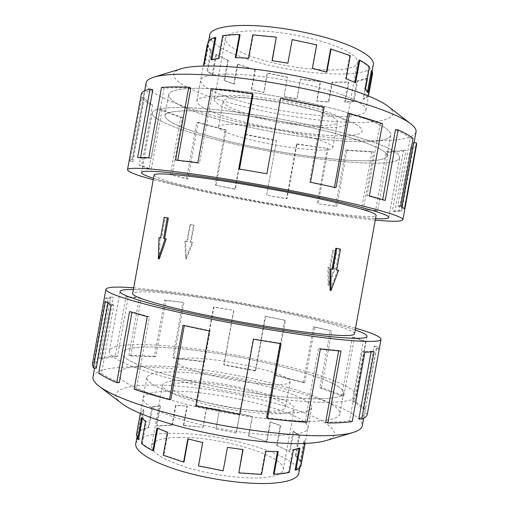 <?xml version="1.0" encoding="UTF-8"?>
<svg xmlns="http://www.w3.org/2000/svg" width="509" height="509" viewBox="0 0 509 509"><rect width="100%" height="100%" fill="white"/><g stroke="black" fill="none" stroke-linecap="round" stroke-linejoin="round"><path stroke-width="0.38" stroke-dasharray="2.54 1.91" d="M319.945 402.25C285.314 401.455 226.384 392.687 180.269 381.152C134.039 369.604 107.762 357.522 109.308 351.025C110.472 344.809 133.135 343.282 163.726 345.611C237.219 350.574 357.407 379.835 356.122 395.881C355.339 400.5 343.282 402.619 319.945 402.25M173.225 293.152C156.568 291.059 143.283 289.869 133.383 289.596C143.283 289.869 156.562 291.053 173.219 293.146C232.422 300.495 321.713 318.227 355.206 329.902C321.733 318.233 232.435 300.501 173.225 293.152M367.759 140.236C389.837 147.763 400.462 153.623 399.635 157.803C395.404 171.851 272.531 156.269 201.736 135.763C172.163 127.454 151.345 118.533 152.325 112.858C153.037 106.826 181.821 105.401 229.215 111.153C276.502 116.866 334.928 129.254 367.778 140.236C389.856 147.769 400.481 153.623 399.654 157.809C395.423 171.857 272.531 156.269 201.723 135.763C172.176 127.454 151.364 118.533 152.344 112.864C153.056 106.833 181.834 105.401 229.222 111.153C276.502 116.873 334.916 129.254 367.759 140.236M192.205 188.362C250.371 201.736 340.222 216.828 375.527 218.641C340.203 216.821 250.364 201.736 192.198 188.362C175.828 184.614 162.931 181.261 153.502 178.296C162.931 181.261 175.834 184.614 192.205 188.362M154.087 175.071C155.506 177.876 170.413 182.54 198.809 189.068C263.28 204.103 374.128 221.307 376.113 215.422M186.122 259.106L192.911 242.666L191.053 242.335L194.145 225.271L190.512 224.571L187.407 241.692L185.62 241.381L186.122 259.106L185.537 258.979L192.256 242.545L190.449 242.22L193.535 225.175L189.902 224.469L186.803 241.578L184.971 241.253L185.537 258.979M354.487 333.821C354.951 326.314 245.338 302.817 179.632 294.915C150.734 291.32 135.076 290.855 132.671 293.515M335.775 248.239L339.592 248.996L335.794 269.827L336.704 269.98L335.794 269.827M159.323 258.903L160.087 237.773M161.538 238.053L160.513 237.875L161.538 238.053L165.247 217.547L168.345 218.037M170.044 347.901C140.891 345.783 124.87 347.412 121.975 352.801C120.608 358.654 144.314 369.477 185.467 379.759C226.518 390.04 278.957 397.917 310.312 398.757C331.766 399.183 342.875 397.294 343.645 393.082C345.331 378.887 236.354 352.234 170.044 347.901C236.354 352.234 345.35 378.887 343.664 393.088C342.894 397.3 331.779 399.19 310.325 398.757C278.964 397.923 226.518 390.04 185.461 379.765C144.302 369.477 120.588 358.654 121.956 352.794C124.851 347.412 140.878 345.776 170.038 347.895M306.189 421.357C274.695 421.299 222.223 413.696 181.261 402.963C140.198 392.229 116.688 380.357 118.228 373.517C121.295 367.18 137.449 364.813 166.691 366.423C233.217 369.509 341.978 397.262 339.859 413.792C338.962 418.703 327.739 421.223 306.189 421.357M271.106 384.543C254.506 383.85 228.643 379.822 208.289 374.713C187.032 369.127 176.292 364.559 176.069 361.002C177.196 358.387 184.843 357.522 199.006 358.4C233.669 360.327 292.172 374.866 290.124 381.731C289.551 384.034 283.214 384.969 271.106 384.543M266.239 411.272C249.563 411.043 223.68 407.155 203.377 401.76C182.19 395.83 171.546 390.734 171.45 386.477C172.685 383.296 180.409 381.973 194.629 382.514C229.451 383.563 287.795 398.884 285.479 407.2C284.824 409.987 278.41 411.342 266.239 411.272M179.378 437.441C162.625 437.702 153.368 440.476 151.599 445.763C151.307 452.596 163.351 459.932 187.732 467.765C211.165 474.808 241.317 478.912 260.729 477.824C274.752 476.888 282.247 474.172 283.208 469.68C286.389 455.988 219.907 436.359 179.378 437.441M189.698 380.535C173.111 379.867 164.076 381.387 162.587 385.103C162.645 390.002 174.962 395.894 199.528 402.778C223.114 409.039 253.215 413.531 272.398 413.741C286.255 413.785 293.54 412.214 294.259 409.032C296.715 399.342 229.813 381.826 189.698 380.535M135.763 443.594C138.117 436.926 149.843 433.477 170.941 433.254L182.311 433.503C232.537 435.354 301.958 457.451 298.789 473.217M277.532 451.496L265.781 451.381M238.606 472.606L261.098 474.146L265.291 451.101M242.806 449.53L227.434 447.386M188.184 438.949L202.932 442.404L198.695 465.754L223.133 470.532L227.383 447.15M157.644 428.317L157.707 427.993L168.021 432.256L163.866 455.167L184.01 461.943M142.291 418.5L142.437 417.679L146.35 421.484L142.342 443.613C145.059 445.89 148.813 448.225 153.603 450.63M183.749 425.556L203.116 427.286L183.405 425.339L183.749 425.556L187.287 406.048L175.503 405.342L171.934 425.015L172.392 425.238L156.893 426.033L160.526 405.978L152.655 407.041L148.972 427.382L140.357 430.805L144.136 409.949L141.54 412.551L137.341 434.902L138.499 439.458M285.199 413.092C261.397 412.824 223.216 407.155 193.344 399.317C163.408 391.472 145.72 382.704 146.821 377.557C148.813 372.995 160.373 371.226 181.497 372.251C231.449 374.287 314.142 395.595 311.673 407.518C310.878 411.297 302.053 413.155 285.199 413.092M171.934 425.015L156.269 425.817L159.902 405.768L151.943 406.837L148.259 427.172L139.536 430.627L143.309 409.777L140.675 412.398L136.463 434.788M208.448 135.948C272.283 154.564 383.735 168.594 386.955 155.983C387.654 152.153 377.843 146.808 357.515 139.956C327.739 130.119 275.738 119.17 233.65 114.086C191.467 108.971 165.527 110.192 164.852 115.619C165.781 121.167 180.307 127.944 208.448 135.948C180.294 127.944 165.762 121.167 164.833 115.619C165.514 110.186 191.454 108.971 233.644 114.08C275.738 119.163 327.745 130.119 357.534 139.956C377.863 146.815 387.673 152.153 386.974 155.983C383.754 168.6 272.283 154.564 208.436 135.948M361.657 117.255C381.884 124.673 391.586 130.648 390.753 135.184C387.101 150.155 275.433 137.226 211.814 117.356C183.755 108.818 169.351 101.304 168.6 94.795C169.452 88.369 195.596 86.091 237.875 90.748C280.065 95.374 332.027 106.604 361.676 117.235C381.909 124.654 391.606 130.628 390.772 135.171C387.12 150.142 275.433 137.22 211.808 117.344C183.768 108.837 169.363 101.323 168.613 94.814C169.472 88.394 195.602 86.116 237.875 90.774C280.058 95.399 332.014 106.623 361.657 117.255M315.841 138.836C327.376 142.545 333.02 145.472 332.778 147.616C332.39 154.132 272.474 146.796 239.217 136.775C225.595 132.76 218.692 129.451 218.507 126.856C219.913 123.91 231.55 123.642 253.431 126.047C274.3 128.561 299.992 133.842 315.841 138.836M320.727 111.986C332.199 116.058 337.766 119.405 337.442 122.039C336.786 130.018 276.711 123.471 243.607 112.565C230.049 108.207 223.228 104.44 223.146 101.272C224.679 97.62 236.418 96.818 258.362 98.88C279.288 101.1 304.961 106.521 320.727 111.986M248.678 55.392C286.427 70.287 355.702 75.701 357.439 62.442C358.088 58.121 351.974 53.127 339.102 47.477C321.211 39.829 291.422 33.104 266.951 31.31C241.317 29.891 227.459 32.271 225.392 38.449C225.252 43.755 233.007 49.398 248.678 55.392M238.295 112.604C276.47 125.099 345.325 132.645 346.324 123.439C346.724 120.436 340.406 116.606 327.363 111.942C309.243 105.605 279.396 99.274 255.085 96.691C229.635 94.311 216.051 95.228 214.34 99.452C214.486 103.168 222.471 107.552 238.295 112.604M373.32 64.656C370.628 81.128 285.931 74.359 239.306 56.213L229.788 52.319C216.058 46.103 209.384 40.306 209.753 34.93M350.326 55.704L349.638 55.755L345.458 78.704L355.632 82.833M354.913 82.477L354.849 82.821M367.606 91.334L367.415 92.39L364.584 88.922L368.611 66.813C366.461 64.694 363.254 62.48 358.979 60.17M228.306 60.476L215.797 54.278L228.306 60.476L224.679 80.498L224.068 80.486L233.746 84.1L237.334 64.319L237.843 64.28L255.257 69.848L251.713 89.38L263.916 92.434L267.441 73.01L287.534 77.196L284.009 96.564L296.938 98.67L300.469 79.27L320.218 81.478L316.662 101.024L328.388 101.851L331.976 82.146L348.347 81.955L344.695 102.01L353.271 101.355L356.974 81.026L366.913 78.278L363.114 99.102L366.677 96.914L370.539 75.739L371.723 73.398L371.379 70.643M339.109 117.267C354.977 122.923 362.643 127.517 362.109 131.042C360.372 142.157 275.382 132.518 227.714 117.344C207.494 111.077 197.218 105.63 196.888 101.017C197.587 96.207 217.19 94.642 248.017 98.021C278.779 101.38 316.623 109.435 339.109 117.267C355.002 122.911 362.669 127.504 362.128 131.029C360.391 142.145 275.382 132.505 227.708 117.331C207.481 111.057 197.199 105.611 196.868 100.998C197.568 96.182 217.178 94.617 248.01 97.995C278.779 101.355 316.636 109.41 339.121 117.248M237.334 64.319L254.92 69.937L251.382 89.45L263.707 92.543L267.231 73.131L287.509 77.355L283.997 96.704L297.046 98.835L300.571 79.455L320.517 81.682L316.961 101.215L328.808 102.055L332.39 82.356L348.932 82.172L345.28 102.214L353.952 101.552L357.655 81.236L367.714 78.462L363.916 99.28L367.523 97.073L371.392 75.898L372.601 73.519M306.202 421.382C274.701 421.325 222.217 413.715 181.249 402.982C140.179 392.248 116.663 380.376 118.209 373.53C121.276 367.193 137.43 364.826 166.678 366.429C233.217 369.521 341.991 397.274 339.878 413.817C338.981 418.729 327.751 421.248 306.202 421.382M281.203 435.112C257.299 435.405 219.08 429.914 189.265 421.738C159.393 413.562 141.839 404.025 143.08 398.14C145.192 392.891 156.848 390.588 178.048 391.23C228.178 392.28 310.719 414.466 307.932 428.101C307.042 432.421 298.134 434.762 281.203 435.112M285.212 413.117C261.403 412.85 223.216 407.181 193.331 399.336C163.389 391.491 145.701 382.717 146.802 377.576C148.793 373.008 160.354 371.233 181.49 372.264C231.442 374.293 314.155 395.614 311.686 407.537C310.891 411.317 302.066 413.174 285.212 413.117M93.013 376.851C94.61 368.44 120.169 365.551 153.89 367.415C234.07 371.048 363.801 404.248 362.287 425.785M121.772 403.484C104.485 390.333 127.008 383.678 164.025 385.262C202.194 386.783 252.897 395.837 289.952 407.722C326.816 419.518 346.82 434.05 325.995 440.597M133.702 287.82L166.233 291.231C225.926 298.745 311.279 315.205 355.524 328.133M367.326 414.186L379.18 349.117L376.883 346.514L365.424 409.172C363.292 406.71 359.723 404.114 354.722 401.391L365.704 341.329L354.493 337.531L343.785 396.142C337.27 393.355 329.826 390.581 321.459 387.833L331.804 331.117L314.855 326.899L304.681 382.679L275.496 375.069L285.466 320.32L265.622 316.274L255.728 370.667L223.833 364.641L233.695 310.35L213.462 306.946L203.568 361.473L172.78 357.725L182.814 302.371L164.636 300.055L154.469 356.217L155.824 356.739L166.017 300.45L182.814 302.371M319.957 402.25C285.326 401.461 226.384 392.694 180.262 381.152C134.026 369.604 107.743 357.515 109.289 351.025C110.459 344.809 133.123 343.282 163.713 345.605C237.219 350.567 357.42 379.835 356.141 395.887C355.358 400.507 343.295 402.625 319.957 402.25M203.568 361.473L204.033 361.886L173.798 358.209L183.857 302.728M204.033 361.886L213.952 307.213L233.695 310.35M255.728 370.667L255.295 370.927L223.947 364.998L233.841 310.554M255.295 370.927L265.214 316.382L285.466 320.32M304.681 382.679L303.37 382.73L274.714 375.254L284.709 320.358M303.37 382.73L313.563 326.823L331.804 331.117M343.785 396.142L341.679 395.945L319.817 387.788L330.188 330.958M341.679 395.945L352.4 337.251L363.343 340.966L365.704 341.329M365.424 409.172L362.745 408.702C360.69 406.297 357.229 403.758 352.355 401.086L363.343 340.966M362.745 408.702L374.204 346.031L376.374 348.57L379.18 349.117M358.94 418.436C362.338 417.068 364.202 415.433 364.533 413.518L376.374 348.57M371.074 352.069L371.246 351.121L362.173 351.643L364.87 352.298M325.677 422.146C335.431 422.171 343.384 421.706 349.543 420.752L362.173 351.643M343.155 95.138C358.953 101.215 366.537 106.292 365.901 110.364C363.846 123.21 278.665 114.442 231.162 98.282C211.006 91.62 200.82 85.633 200.616 80.327C201.449 74.772 221.199 72.424 252.095 75.472C282.934 78.494 320.765 86.734 343.155 95.138M416.025 131.926C410.076 151.071 276.832 135.776 200.196 111.713C167.843 101.876 144.772 90.697 146.102 82.872M388.132 106.336C403.796 118.807 379.447 124.33 340.909 121.956C302.142 119.583 252.006 110.275 215.943 98.714C181.319 87.701 162.339 74.537 181.223 68.734M375.26 220.098C329.399 215.791 243.677 200.991 185.002 187.586L153.241 179.753M129.343 159.527L130.202 161.041L141.693 97.384C142.984 99.579 145.79 101.94 150.11 104.472L139.097 165.419L149.118 168.803L159.851 109.397C165.8 112.037 172.755 114.697 180.714 117.375L170.337 174.733L186.599 178.748L196.798 122.421L198.256 122.434L188.031 178.882L170.337 174.733M159.851 109.397L162.078 109.651C167.887 112.241 174.689 114.849 182.489 117.477L172.093 174.943M162.078 109.651L151.326 169.128L141.559 165.819L139.097 165.419M141.693 97.384L144.441 97.9C145.663 100.044 148.38 102.354 152.579 104.829L141.559 165.819M144.441 97.9L132.951 161.544L132.155 160.112L132.442 159.61L129.604 159.043M152.802 89.762C148.106 90.876 145.262 92.339 144.263 94.146L132.442 159.61M140.573 157.453L140.452 158.114L151.434 158.312L148.819 157.682M190.824 88.038C180.18 87.593 171.278 87.65 164.108 88.197L151.434 158.312M177.756 160.24L177.692 160.596L199.471 163.306L197.867 162.759M253.062 94.343C238.766 92.25 225.36 90.64 212.838 89.52L199.471 163.306M239.51 169.045L266.869 173.773M324.176 107.17L323.088 107.545L280.535 98.829L266.869 174.065M323.088 107.545L309.478 182.298L335.985 187.7M334.426 187.35L334.368 187.668M382.539 123.706L380.166 123.693C370.927 120.404 360.156 117.089 347.844 113.742M309.478 182.298L310.509 182.203M280.535 98.829L280.593 98.243M239.453 169.338L238.791 168.924M212.838 89.52L211.28 88.725M177.692 160.596L175.605 159.991M164.108 88.197L161.525 87.408M140.452 158.114L137.665 157.497M144.263 94.146L141.432 93.535M132.951 161.544L130.202 161.041M152.579 104.829L150.11 104.472M151.326 169.128L149.118 168.803M182.489 117.477L180.714 117.375M188.031 178.882L186.599 178.748M198.256 122.434L226.181 129.897L225.252 130.018L215.256 185.155L234.834 189.183L244.753 134.51L245.332 134.306L235.381 189.132L215.256 185.155M226.181 129.897L216.153 185.174M235.381 189.132L234.834 189.183M196.798 122.421L225.252 130.018M245.332 134.306L276.559 140.509L266.64 195.233L286.993 198.796L296.919 144.251L296.594 143.882L286.643 198.58L266.64 195.233M276.559 140.509L266.646 195.074M286.643 198.58L286.993 198.796M244.753 134.51L276.533 140.815M296.594 143.882L328.19 148.545L318.131 203.765L336.818 206.425L347.017 150.486L345.802 150.002L335.577 206.069L318.131 203.765M327.312 148.1L317.228 203.46M335.577 206.069L336.818 206.425M296.919 144.251L328.19 148.545M345.802 150.002L372.054 151.587L373.797 152.115L363.292 209.632L377.621 210.936L388.354 152.153L386.306 151.606L375.553 210.478L363.292 209.632M372.054 151.587L361.536 209.205M375.553 210.478L377.621 210.936M347.017 150.486L373.797 152.115M386.306 151.606C393.215 151.408 398.961 150.861 403.535 149.958L406.004 150.492L394.825 211.649L401.639 211.146L413.136 148.278L410.451 147.775L398.954 210.65L392.35 211.152L394.825 211.649M403.535 149.958L392.35 211.152M398.954 210.65L401.639 211.146M388.354 152.153C395.423 151.956 401.308 151.402 406.004 150.492M401.913 206.743L401.633 208.251L404.496 208.722M413.066 138.467L410.19 138.136L397.841 205.681L401.633 208.251M397.841 205.681L400.698 206.107M410.451 147.775L413.772 144.244L413.652 142.552M413.136 148.278L416.629 144.62M382.679 199.604L382.596 200.069L385.23 200.387M380.166 123.693L367.034 195.621L382.596 200.069M367.034 195.621L369.369 195.844M410.19 138.136C407.181 135.598 402.269 132.792 395.448 129.731M349.543 420.752L352.215 421.541M371.246 351.121L374.07 351.744M364.59 413.009L367.39 413.588M374.204 346.031L376.883 346.514M352.355 401.086L354.722 401.391M352.4 337.251L354.493 337.531M319.817 387.788L321.459 387.833M313.563 326.823L314.855 326.899M274.714 375.254L275.496 375.069M265.214 316.382L265.622 316.274M223.947 364.998L223.833 364.641M213.952 307.213L213.462 306.946M173.798 358.209L172.78 357.725M166.017 300.45L164.636 300.055M155.824 356.739L130.73 355.95L128.86 355.397L139.332 297.523L125.997 296.728L115.288 355.956L117.458 356.51L128.173 297.211L141.216 297.981L139.332 297.523M130.73 355.95L141.216 297.981M128.173 297.211L125.997 296.728M154.469 356.217L128.86 355.397M117.458 356.51C111.108 357.025 106.012 357.916 102.169 359.169L99.605 358.641L110.752 296.951L105.452 298.102L93.993 361.549L96.742 362.033L108.194 298.592L113.322 297.447L110.752 296.951M102.169 359.169L113.322 297.447M108.194 298.592L105.452 298.102M115.288 355.956C108.792 356.472 103.569 357.369 99.605 358.641M107.965 303.358L108.207 302.041L105.331 301.602M98.714 373.129L101.565 373.396L113.87 305.279L108.207 302.041M113.87 305.279L111.038 304.904M96.742 362.033L95.228 364.578L96.233 368.331M93.993 361.549L92.383 364.215M131.996 312.354L132.092 311.852L129.566 311.61M134.134 389.181L136.342 389.092L149.423 316.802L132.092 311.852M149.423 316.802L147.254 316.668M101.565 373.396C105.573 376.259 111.484 379.345 119.284 382.66M184.277 325.645L184.341 325.283L182.954 325.353M195.774 405.959L196.601 405.476L210.16 330.774L184.341 325.283M210.16 330.774L209.384 330.971M136.342 389.092C146.465 392.554 157.994 395.964 170.922 399.336M196.601 405.476L239.574 413.722L239.79 414.402M239.574 413.722L253.189 338.822L253.463 339.223M280.115 343.569L280.179 343.219L253.189 338.822M280.179 343.219L281.102 343.721M266.621 417.679C280.548 419.461 293.407 420.708 305.196 421.433L306.965 422.285M305.196 421.433L318.513 348.423L320.326 349.04M338.676 350.93L338.759 350.478L318.513 348.423M338.759 350.478L341.011 351.134M331.976 82.146L332.39 82.356M348.932 82.172L348.347 81.955M356.974 81.026L357.655 81.236M367.714 78.462L366.913 78.278M370.539 75.739L371.392 75.898M368.611 66.813L369.483 66.883M349.638 55.755L330.627 48.979M292.185 39.6L287.903 63.173M292.153 39.842L316.706 44.849M252.757 34.866L253.183 35.159L248.958 58.44L248.532 58.172M276.482 37.392L253.183 35.159M222.694 35.687L223.438 35.967L219.341 58.573L218.596 58.312M240.07 34.822C233.631 34.873 228.089 35.255 223.438 35.967M208.232 41.439L209.097 41.643L205.172 63.345L204.3 63.148M215.854 37.672C212.539 38.76 210.287 40.084 209.097 41.643M207.252 44.652C207.43 46.453 208.575 48.361 210.701 50.385L211.509 50.486L207.748 71.266L206.94 71.158L212.094 74.728L215.797 54.278M211.509 50.486C209.415 48.489 208.283 46.599 208.117 44.817L207.634 44.728M254.92 69.937L255.257 69.848M251.713 89.38L251.382 89.45M227.695 60.482L224.068 80.486M210.701 50.385L206.94 71.158M344.695 102.01L345.28 102.214M363.114 99.102L363.916 99.28M367.415 92.39L368.293 92.511M203.415 64.942L203.753 63.956M326.428 72.055L326.854 72.183M316.394 45.027L312.125 68.486L326.384 72.291M272.251 60.686L287.878 63.39M235.941 57.619L248.958 58.44M235.89 57.88L235.317 57.606M211.909 59.47L211.82 59.941L219.341 58.573M211.82 59.941L211.006 59.699M208.117 44.817L204.281 65.133L205.172 63.345M204.255 66.151L203.39 65.985M216.541 54.342L212.838 74.798L207.748 71.266M212.838 74.798L212.094 74.728M237.843 64.28L234.255 84.074L224.679 80.498M234.255 84.074L233.746 84.1M328.388 101.851L328.808 102.055M353.271 101.355L353.952 101.552M366.677 96.914L367.523 97.073M364.584 88.922L365.449 89.005M345.458 78.704L346.139 78.672M148.972 427.382L148.259 427.172M139.536 430.627L140.357 430.805M137.697 433.757L136.832 433.611M142.342 443.613L141.489 443.568M163.866 455.167L163.23 455.25M261.581 474.452L261.098 474.146M289.341 472.358L288.565 472.091L292.637 449.765L293.413 450.026M273.428 474C279.416 473.688 284.461 473.052 288.565 472.091M301.029 465.493L300.164 465.309L304.07 443.899L304.936 444.083M295.093 469.922C297.841 468.598 299.527 467.058 300.164 465.309M295.245 455.714C297.797 457.82 299.419 459.85 300.113 461.79L300.965 461.943C300.259 459.977 298.611 457.928 296.028 455.79L295.245 455.714L298.987 435.195L299.769 435.284L293.795 431.511L290.111 451.712L276.584 445.375L280.192 425.569L280.758 425.556L270.559 421.897L266.99 441.481L248.538 436.054L252.343 416.585L239.809 413.594L236.303 432.873L215.956 429.119L219.424 409.688L206.469 407.785L202.964 427.089M276.584 445.375L290.111 451.712M248.538 436.054L266.99 441.481M215.956 429.119L236.303 432.873M156.269 425.817L156.893 426.033M160.526 405.978L159.902 405.768M183.405 425.339L186.943 405.851M144.136 409.949L143.309 409.777M215.931 428.941L219.424 409.688M142.437 417.679L141.559 417.584M248.825 435.946L252.343 416.585M157.707 427.993L156.963 428.005M277.151 445.35L280.758 425.556M188.228 438.707L187.821 438.847M296.028 455.79L299.769 435.284M305.12 443.428L304.808 440.889L300.965 461.943M298.993 448.544L299.101 447.945L292.637 449.765M299.101 447.945L299.941 448.174M300.113 461.79L303.956 440.743L304.07 443.899M303.956 440.743L304.808 440.889M289.405 451.674L293.089 431.46L298.987 435.195M293.089 431.46L293.795 431.511M266.525 441.545L270.094 421.948L280.192 425.569M270.094 421.948L270.559 421.897M236.138 433.013L239.65 413.722L252.063 416.686M203.116 427.286L206.629 407.97L219.462 409.853M172.392 425.238L175.961 405.552L187.287 406.048M175.961 405.552L175.503 405.342M152.655 407.041L151.943 406.837M141.54 412.551L140.675 412.398M146.35 421.484L145.498 421.427M168.021 432.256L167.391 432.319M277.583 451.203L278.207 451.483M190.512 224.571L189.902 224.469M187.407 241.692L186.803 241.578M185.62 241.381L184.971 241.253M194.145 225.271L193.535 225.175M191.053 242.335L190.449 242.22M192.911 242.666L192.256 242.545M337.626 270.145L330.099 290.365M340.502 249.143L339.592 248.996M334.477 268.504L332.88 268.198L336.042 250.854L332.74 250.307L329.59 267.581L327.904 267.263L328.095 285.199L334.477 268.504L335.253 268.637L333.605 268.326L336.767 250.994L333.465 250.447L330.316 267.709L328.687 267.403L328.801 285.314L335.253 268.637M332.74 250.307L333.465 250.447M329.59 267.581L330.316 267.709M327.904 267.263L328.687 267.403M336.042 250.854L336.767 250.994M328.095 285.199L328.801 285.314M332.88 268.198L333.605 268.326M164.229 217.343L165.247 217.547M109.308 351.025L120.035 291.663M399.635 157.803L388.755 217.349M118.209 373.53L121.956 352.794L118.228 373.517M176.069 361.002L171.45 386.477M151.599 445.763L162.587 385.103M137.341 434.902L136.813 437.797M146.821 377.557L140.319 413.48M390.772 135.171L386.974 155.983L390.753 135.184M332.778 147.616L337.442 122.039M357.439 62.442L346.324 123.439M371.723 73.398L372.206 70.745M365.901 110.364L368.497 96.029M146.802 377.576L143.08 398.14M120.048 291.498L109.289 351.025M363.668 418.258L364.533 413.518M388.749 217.489L399.654 157.809M144.664 90.831L132.155 160.112M414.071 142.609L413.772 144.244M141.534 172.564L152.325 112.858M196.868 100.998L200.616 80.327M164.833 115.619L168.6 94.795L164.852 115.619M94.591 368.122L95.228 364.578M367.014 336.379L356.141 395.887M311.686 407.537L307.932 428.101M343.664 393.088L339.878 413.817M196.888 101.017L203.225 65.998M204.281 65.133L208.665 40.93M225.392 38.449L214.34 99.452M218.507 126.856L223.146 101.272M311.673 407.518L305.126 443.403M304.261 443.205L299.846 467.427M283.208 469.68L294.259 409.032M290.124 381.731L285.479 407.2M343.645 393.082L339.859 413.792M152.344 112.864L141.578 172.43M356.122 395.881L366.97 336.538"/><path stroke-width="0.76" d="M133.383 289.596C124.991 289.386 120.557 290.022 120.067 291.498C119.081 294.864 145.981 303.58 192.504 313.678C238.906 323.762 297.708 333.433 331.893 336.767C297.72 333.44 238.906 323.769 192.497 313.678C145.968 303.58 119.061 294.864 120.048 291.498C120.538 290.022 124.979 289.386 133.383 289.596M375.527 218.641C383.881 219.08 388.284 218.692 388.73 217.483C389.15 215.511 378.168 211.661 355.772 205.922C322.477 197.505 263.936 186.027 216.949 178.85C169.853 171.641 141.699 169.675 141.553 172.564C141.547 173.849 145.529 175.764 153.502 178.296C145.517 175.758 141.527 173.849 141.534 172.564C141.68 169.675 169.841 171.641 216.942 178.85C263.936 186.027 322.49 197.505 355.785 205.929C378.181 211.661 389.169 215.517 388.749 217.489C388.303 218.698 383.894 219.08 375.527 218.647M345.694 204.841C315.516 197.263 263.401 187.083 221.561 180.695C179.632 174.282 154.252 172.475 154.087 175.071L132.671 293.515C131.818 296.55 156.085 304.369 197.505 313.366C238.823 322.35 291.154 330.996 322.121 334.082C343.295 336.112 354.086 336.029 354.487 333.821L376.113 215.422C376.45 213.608 366.308 210.083 345.694 204.841M330.939 268.994L330.977 290.556L330.099 290.365L329.966 268.809L331.963 269.159L335.775 248.239L336.691 248.386L332.867 269.331L329.966 268.809M165.132 238.766L163.586 238.466L167.321 217.833L168.345 218.037L164.611 238.645L166.239 238.956L159.323 258.903L158.324 258.744L165.132 238.766L166.239 238.956M160.087 237.773L158.986 237.582L160.087 237.773M299.846 467.427L298.789 473.217C297.682 478.683 288.667 482.036 271.736 483.289C247.864 484.791 210.032 479.739 180.701 470.933C151.313 462.127 134.255 451.025 135.763 443.594L136.813 437.797M140.319 413.48L136.463 434.788L137.621 439.362L141.559 417.584L145.498 421.427L141.489 443.568C144.232 445.865 148.024 448.232 152.859 450.662L156.963 428.005L167.391 432.319L163.23 455.25L183.603 462.102L187.821 438.847L202.697 442.588L198.453 465.964L223.177 470.793L227.434 447.386L243.073 449.562L238.829 472.893L261.581 474.452L265.781 451.381L278.207 451.483L274.052 474.299L273.428 474L277.532 451.496M238.829 472.893L242.806 449.53M183.603 462.102L184.01 461.943L188.184 438.949M152.859 450.662L153.603 450.63L157.644 428.317M137.621 439.362L138.499 439.458L142.291 418.5M208.665 40.93L209.753 34.93C210.872 27.798 230.736 23.796 261.422 26.074C292.058 28.332 329.399 36.852 351.344 46.402C366.843 53.337 374.166 59.419 373.32 64.656L372.206 70.745M368.497 96.029L372.601 73.519L372.264 70.757L368.293 92.511L365.449 89.005L369.483 66.883C367.313 64.745 364.075 62.505 359.761 60.17L358.979 60.17L354.913 82.477M372.264 70.757L371.379 70.643L367.606 91.334M359.761 60.17L355.632 82.833L346.139 78.672L350.326 55.704L330.627 48.979L326.428 72.055M363.668 418.258L362.287 425.785C361.829 428.489 358.775 430.716 353.131 432.459C346.54 434.457 336.564 435.545 323.196 435.736C291.269 436.149 240.133 429.959 194.05 419.645C147.934 409.325 112.082 396.212 99.242 386.318C94.566 382.698 92.492 379.542 93.013 376.851L94.591 368.122M353.131 432.459L325.995 440.597C320.269 442.327 311.947 443.307 301.029 443.549C274.949 444.083 234.706 439.331 198.338 431.11C161.957 422.871 132.983 412.08 121.772 403.484L99.242 386.318M355.524 328.133C372.238 333.007 380.738 336.716 381.025 339.268C380.681 341.927 368.026 342.118 343.072 339.84C305.368 336.258 239.192 325.429 186.975 314.085C134.618 302.728 104.778 292.999 105.917 289.271C107.081 286.981 116.345 286.497 133.702 287.82M184.277 325.645L170.922 399.336L169.484 399.667L182.954 325.353L209.384 330.971L195.774 405.959L239.79 414.402L253.463 339.223L281.102 343.721L267.492 418.462C281.757 420.275 294.915 421.554 306.965 422.285L320.326 349.04L341.011 351.134L327.891 422.998C337.842 423.011 345.948 422.527 352.215 421.541L364.87 352.298L374.07 351.744L361.746 419.155C365.131 417.768 366.989 416.108 367.326 414.186L381.025 339.268M361.746 419.155L358.94 418.436L371.074 352.069M144.664 90.831L146.102 82.872C146.49 80.568 149.067 78.666 153.833 77.164C168.25 72.622 206.164 73.15 253.609 79.811C301.016 86.473 352.323 98.663 382.66 110.033C396.059 115.079 405.444 119.691 410.801 123.859C414.733 126.945 416.477 129.636 416.025 131.926L414.071 142.609M153.833 77.164L181.223 68.734C193.916 64.777 224.717 64.993 262.199 70.153C299.661 75.326 339.98 85.028 364.686 94.528C375.604 98.752 383.417 102.684 388.132 106.336L410.801 123.859M153.241 179.753C136.45 175.198 127.874 171.851 127.498 169.726C127.619 166.513 158.865 168.644 211.865 176.763C264.737 184.85 330.608 197.804 367.301 207.163C391.548 213.424 403.414 217.629 402.88 219.773C401.786 221.631 392.579 221.739 375.26 220.098M382.679 199.604L395.448 129.731L398.114 129.884L385.23 200.387L369.369 195.844L382.539 123.706C373.116 120.347 362.103 116.949 349.505 113.526L335.985 187.7L310.509 182.203L324.176 107.17L280.593 98.243L266.869 173.773L238.791 168.924L252.451 93.65C237.811 91.505 224.081 89.864 211.28 88.725L197.867 162.759L175.605 159.991L188.769 87.217C177.902 86.772 168.816 86.835 161.525 87.408L148.819 157.682L137.665 157.497L150.034 89.03C145.275 90.176 142.405 91.677 141.432 93.535L127.498 169.726M150.034 89.03L152.802 89.762L140.573 157.453M188.769 87.217L190.824 88.038L177.756 160.24M252.451 93.65L253.062 94.343L239.51 169.045M349.505 113.526L347.844 113.742L334.426 187.35M401.913 206.743L413.652 142.552L416.521 142.965L404.496 208.722L400.698 206.107L413.066 138.467C410.038 135.878 405.056 133.014 398.114 129.884M402.88 219.773L416.629 144.62L416.521 142.965M327.891 422.998L325.677 422.146L338.676 350.93M107.965 303.358L96.233 368.331L93.351 367.962L105.331 301.602L111.038 304.904L98.714 373.129C102.773 376.049 108.78 379.205 116.733 382.596L129.566 311.61L147.254 316.668L134.134 389.181C144.467 392.719 156.257 396.212 169.484 399.667M105.917 289.271L92.383 364.215L93.351 367.962M131.996 312.354L119.284 382.66L116.733 382.596M267.492 418.462L266.621 417.679L280.115 343.569M355.206 329.902C363.14 332.663 367.078 334.82 367.014 336.379C366.633 338.803 354.932 338.93 331.913 336.773C354.919 338.924 366.62 338.797 366.995 336.373C367.059 334.82 363.127 332.663 355.206 329.908M331.104 48.851L326.854 72.183L312.431 68.333L316.706 44.849L292.185 39.6L287.903 63.173L272.054 60.654L276.323 37.125L252.757 34.866L248.532 58.172L235.317 57.606L239.504 34.529C232.995 34.58 227.389 34.968 222.694 35.687L218.596 58.312L211.006 59.699L215.04 37.424C211.693 38.525 209.428 39.867 208.232 41.439L204.3 63.148L203.225 65.998M272.251 60.686L276.323 37.125M235.941 57.619L240.07 34.822L239.504 34.529M211.909 59.47L215.854 37.672L215.04 37.424M207.634 44.728L207.252 44.652L203.753 63.956M274.052 474.299C280.096 473.981 285.193 473.332 289.341 472.358L293.413 450.026L299.941 448.174L295.926 470.163C298.7 468.821 300.399 467.268 301.029 465.493L305.12 443.428M298.993 448.544L295.093 469.922L295.926 470.163M332.867 269.331L331.963 269.159M330.977 290.556L338.606 270.33L336.704 269.98L340.502 249.143L336.691 248.386M338.606 270.33L336.697 269.999M158.986 237.582L158.324 258.744M163.586 238.466L164.611 238.645M167.321 217.833L164.229 217.343L160.513 237.875"/></g></svg>
